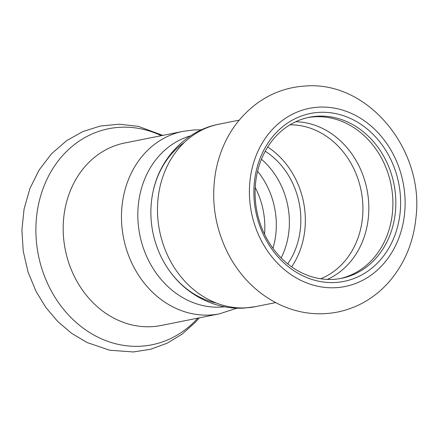 <?xml version="1.0" encoding="UTF-8"?>
<svg xmlns="http://www.w3.org/2000/svg" width="438" height="438" viewBox="0 0 438 438"><rect width="100%" height="100%" fill="white"/><g stroke="black" fill="none" stroke-linecap="round" stroke-linejoin="round"><path stroke-width="0.66" d="M272.962 248.302A74.257 63.176 78.7 0 0 257.588 171.302A74.257 63.176 -101.3 0 1 272.962 248.302M261.453 159.257A74.257 63.176 -101.3 0 1 281.158 257.938A74.257 63.176 78.7 0 0 261.453 159.257M221.042 307.093A87.359 74.329 78.7 0 0 224.623 306.786A87.359 74.329 -101.3 0 1 221.042 307.093A87.359 74.329 -101.3 0 1 139.404 232.786A87.359 74.329 -101.3 0 1 190.492 135.868A87.359 74.329 78.7 0 0 139.404 232.786A87.359 74.329 78.7 0 0 221.042 307.093M216.46 303.085A87.359 74.329 -101.3 0 1 152.851 232.249A87.359 74.329 -101.3 0 1 184.376 142.421M291.626 266.835A79.497 67.638 78.7 0 0 267.7 147.02M287.733 263.89A74.257 63.176 78.7 0 0 265.236 151.236M340.069 278.59A82.12 69.866 78.7 0 0 391.742 188.619A82.12 69.866 78.7 0 0 314.67 116.787A82.12 69.866 78.7 0 0 307.914 117.565M317.599 116.201A82.12 69.866 78.7 0 0 309.37 117.253A82.12 69.866 78.7 0 0 256.936 211.466A82.12 69.866 78.7 0 0 341.536 278.316A82.12 69.866 78.7 0 0 394.802 188.904A82.12 69.866 78.7 0 0 317.599 116.201M153.42 190.043A87.359 74.329 78.7 0 0 153.36 190.3A87.359 74.329 78.7 0 0 169.429 270.788C186.451 294.977 215.397 309.962 244.36 308.062L255.442 306.644L275.622 302.614M319.061 112.369A85.613 72.839 78.7 0 0 268.204 243.61A85.613 72.839 78.7 0 0 394.496 236.296A85.613 72.839 78.7 0 0 319.061 112.369M255.217 187.513A74.257 63.176 -101.3 0 1 264.552 234.242M151.811 326.671A93.042 79.158 -101.3 0 1 64.342 244.3A93.042 79.158 -101.3 0 1 124.693 143.002L182.985 131.356A93.042 79.158 -101.3 0 0 122.635 232.66A93.042 79.158 -101.3 0 0 210.109 315.026A93.042 79.158 -101.3 0 0 219.427 313.832L161.129 325.478A93.042 79.158 -101.3 0 1 151.811 326.671M327.274 279.417A81.868 69.653 78.7 0 0 366.978 189.49A81.868 69.653 78.7 0 0 295.781 121.715M320.687 278.782A79.497 67.638 78.7 0 0 361.131 190.661A79.497 67.638 78.7 0 0 289.945 124.83M153.36 190.306C160.478 157.642 186.67 130.245 219 124.168A93.042 79.158 78.7 0 0 158.649 225.466A93.042 79.158 78.7 0 0 246.118 307.837A93.042 79.158 78.7 0 0 255.442 306.644M318.563 107.162A90.858 77.302 78.7 0 0 264.59 246.435A90.858 77.302 78.7 0 0 398.607 238.677A90.858 77.302 78.7 0 0 318.563 107.162M197.757 318.163A110.179 93.737 -101.3 0 1 140.839 346.212A110.179 93.737 -101.3 0 1 36.463 217.817A110.179 93.737 -101.3 0 1 161.315 135.687M219 124.168L239.186 120.138M305.045 86.04C288.231 87.102 272.808 92.445 258.787 102.081C236.531 118.096 222.334 140.401 216.197 168.986C210.443 198.978 214.642 227.645 228.784 254.987C241.114 277.791 258.327 294.456 280.419 304.979C299.143 313.515 318.338 315.847 338.01 311.976C357.539 307.788 374.222 298.119 388.063 282.981C404.175 264.749 413.488 242.816 416.012 217.182C424.274 149.725 368.123 80.548 305.045 86.04M201.409 129.845L194.067 129.938L182.985 131.356M237.018 308.155L219.427 313.832M199.241 317.862L195.512 322.127L182.235 334.057L167.141 343.206L150.677 349.239L133.382 351.96L109.719 350.225L86.954 342.478L71.624 333.334L57.827 321.569L45.902 307.531L36.14 291.62L28.037 272.009L23.241 251.237L21.9 229.999L24.079 209.025L29.872 188.641L39.113 169.988L51.536 153.749L66.729 140.571L82.777 131.603L100.192 126.067L119.235 124.189L138.353 126.374L162.805 135.386"/></g></svg>
